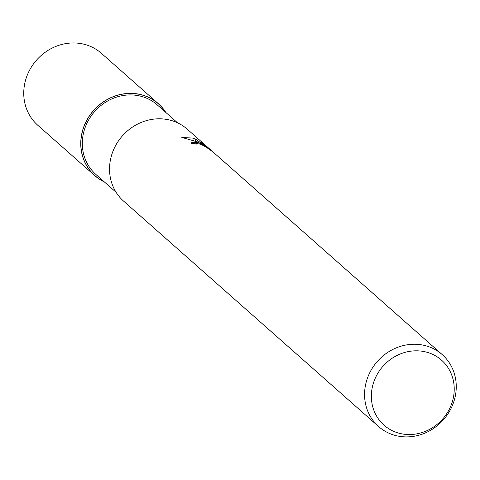 <?xml version="1.0" encoding="UTF-8"?>
<svg xmlns="http://www.w3.org/2000/svg" width="480" height="480" viewBox="0 0 480 480"><rect width="100%" height="100%" fill="white"/><g stroke="black" fill="none" stroke-linecap="round" stroke-linejoin="round"><path stroke-width="0.72" d="M145.212 96A47.91 43.968 -48.5 0 1 165.57 112.224A47.91 43.968 -48.5 0 0 145.206 96A47.91 43.968 -48.5 0 0 85.722 122.472A47.91 43.968 -48.5 0 0 104.13 181.722A47.91 43.968 -48.5 0 1 85.728 122.472A47.91 43.968 -48.5 0 1 145.206 96M116.1 192.3L95.868 174.414A46.38 42.564 -48.5 0 1 89.868 117.906A46.38 42.564 -48.5 0 1 144.612 97.398A46.38 42.564 -48.5 0 1 157.302 104.922L177.534 122.808M212.592 151.668L205.98 147.024L200.772 144.258L195.954 143.43L196.242 144.18A48.024 44.076 131.5 0 0 191.49 143.412L190.938 142.236L197.868 142.416L203.268 144.9L197.19 141.816L181.812 137.424M429.078 346.806A48.024 44.076 -48.5 0 1 442.212 354.594A48.024 44.076 -48.5 0 1 448.428 413.112A48.024 44.076 -48.5 0 1 391.74 434.34A48.024 44.076 -48.5 0 1 378.6 426.552A48.024 44.076 -48.5 0 1 372.39 368.04A48.024 44.076 -48.5 0 1 429.078 346.806M378.6 426.552L123.576 201.108A48.024 44.076 -48.5 0 1 117.366 142.59A48.024 44.076 -48.5 0 1 174.054 121.362A48.024 44.076 -48.5 0 1 187.194 129.15L442.212 354.594M181.818 137.424L193.008 138.114L195.768 139.278M195.06 140.928L195.768 139.272L206.214 146.7L201.642 142.662L212.598 151.674M429.66 353.124A43.404 39.834 -48.5 0 1 450.636 406.416A43.404 39.834 -48.5 0 1 395.916 432.234A43.404 39.834 -48.5 0 1 374.946 378.942A43.404 39.834 -48.5 0 1 429.66 353.124M203.088 145.332L203.268 144.9M206.058 147.072L206.214 146.7M206.634 147.45L206.958 146.688M195.75 143.85L191.508 143.412M104.4 181.962A48.012 44.064 -48.5 0 1 94.788 175.638A48.012 44.064 -48.5 0 1 88.572 117.138A48.012 44.064 -48.5 0 1 145.248 95.91A48.012 44.064 -48.5 0 1 158.382 103.698A48.012 44.064 -48.5 0 1 165.84 112.464M94.788 175.638L37.782 125.25A48.012 44.064 -48.5 0 1 31.572 66.744A48.012 44.064 -48.5 0 1 88.248 45.516A48.012 44.064 -48.5 0 1 101.382 53.304L158.382 103.698M195.888 143.52L195.66 144.054"/></g></svg>
